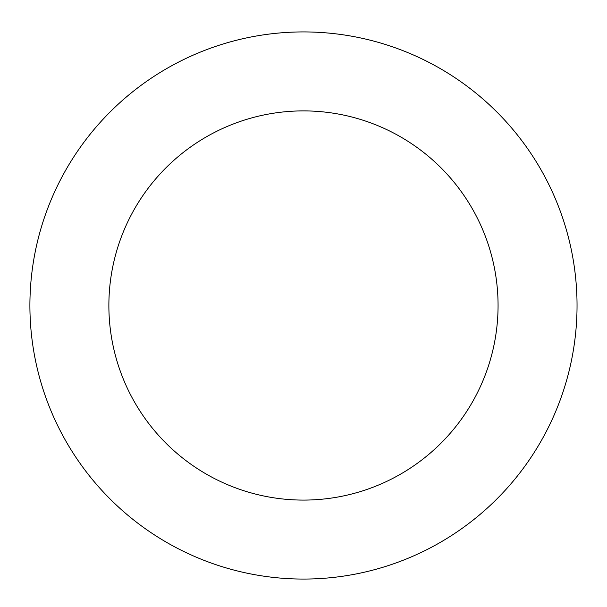 <?xml version="1.0" encoding="UTF-8"?>
<svg xmlns="http://www.w3.org/2000/svg" width="607" height="607" viewBox="0 0 607 607"><rect width="100%" height="100%" fill="white"/><g stroke="black" fill="none" stroke-linecap="round" stroke-linejoin="round"><path stroke-width="0.91" d="M256.958 35.904A273.575 273.575 0 0 0 93.258 480.569A273.575 273.575 0 0 0 560.2 400.005A273.575 273.575 0 0 0 256.958 35.904M270.388 113.729A194.597 194.597 0 0 0 153.943 430.029A194.597 194.597 0 0 0 486.086 372.721A194.597 194.597 0 0 0 270.388 113.729"/></g></svg>

